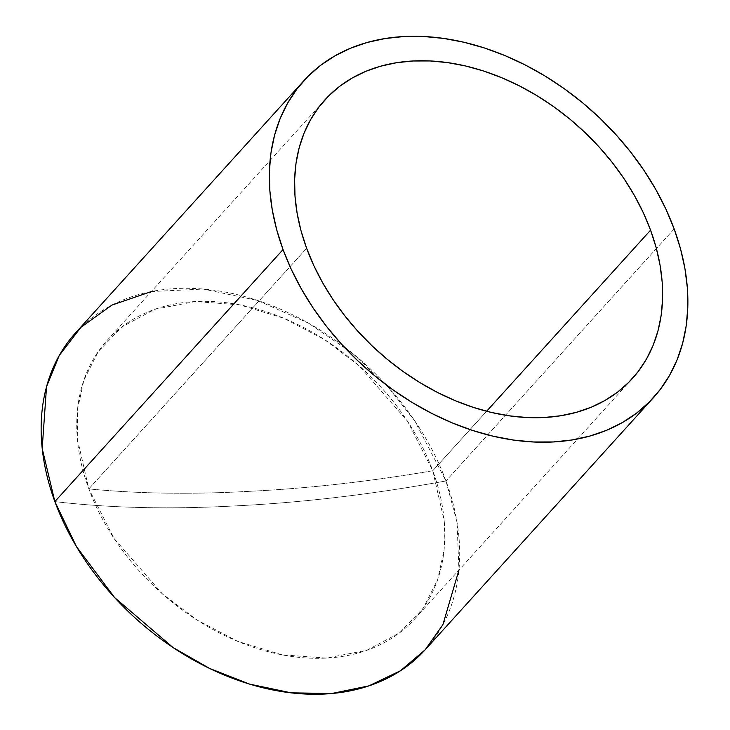 <?xml version="1.0" encoding="UTF-8"?>
<svg xmlns="http://www.w3.org/2000/svg" width="730" height="730" viewBox="0 0 730 730"><rect width="100%" height="100%" fill="white"/><g stroke="black" fill="none" stroke-linecap="round" stroke-linejoin="round"><path stroke-width="0.55" stroke-dasharray="3.65 2.74" d="M432.753 470.75L444.241 521.019L444.105 549.772L437.708 579.51L423.272 608.154L399.584 632.828L366.688 650.357L326.374 658.077L282.026 654.819L237.734 641.369L197.127 620.089L162.562 594.028L114.062 538.439L88.823 488.89C138.326 493.754 192.191 494.548 250.417 491.272C308.252 488.425 369.033 481.581 432.753 470.75L486.609 411.264L432.753 470.75A207.475 150.617 42.2 0 0 280.731 317.002A207.475 150.617 42.2 0 0 106.981 340.572A207.475 150.617 42.2 0 0 88.823 488.89A207.475 150.617 42.2 0 0 240.845 642.646A207.475 150.617 42.2 0 0 414.594 619.067A207.475 150.617 42.2 0 0 432.753 470.75C369.033 481.581 308.252 488.425 250.417 491.272C192.191 494.548 138.326 493.754 88.823 488.89L306.637 248.319L88.823 488.89L77.334 438.62L77.471 409.868L83.868 380.129L98.304 351.486L121.992 326.812L154.888 309.283L195.202 301.572L239.549 304.821L283.842 318.271L324.448 339.55L359.014 365.611L407.513 421.201L432.753 470.75M151.347 291.571L203.241 289.062L257.453 300.413L308.589 323.198L352.727 353.429L388.059 386.991L414.603 420.644L445.975 480.961C372.82 494.246 303.251 502.523 237.277 505.79C170.893 509.503 110.084 508.107 54.859 501.592C110.084 508.107 170.893 509.503 237.277 505.79C303.251 502.523 372.82 494.246 445.975 480.961A235.936 171.276 42.2 0 0 273.093 306.116A235.936 171.276 42.2 0 0 75.519 332.926M674.155 228.919L445.975 480.961L674.155 228.919M425.316 649.627A235.936 171.276 42.2 0 0 445.975 480.961L457.044 522.333L458.951 570.066M414.594 619.067L632.399 378.487M106.981 340.572L324.795 99.992"/><path stroke-width="1.09" d="M303.698 80.893A235.936 171.276 -137.8 0 1 501.273 54.084A235.936 171.276 -137.8 0 1 674.155 228.919L665.906 209.108L655.85 189.572L644.088 170.528L630.729 152.132L615.91 134.585L599.768 118.041L582.458 102.665L564.144 88.613L545.009 76.002L525.235 64.961L505.014 55.608L484.528 48.016L463.997 42.267L443.603 38.416L423.546 36.5L404.018 36.536L385.212 38.526L367.299 42.44L350.464 48.262L334.86 55.918L320.643 65.335L307.941 76.431L296.891 89.096L287.584 103.204L280.119 118.625L274.562 135.205L270.976 152.789L269.388 171.203L269.817 190.275L272.254 209.811L276.67 229.64L283.039 249.56L54.859 501.592L283.039 249.56A235.936 171.276 -137.8 0 1 303.698 80.893L75.519 332.926A235.936 171.276 42.2 0 0 54.859 501.592L42.185 448.476L46.547 386.617L59.239 355.51L80.875 327.359L111.9 305.103L151.347 291.571M650.567 230.169A207.475 150.617 -137.8 0 1 632.399 378.487A207.475 150.617 -137.8 0 1 458.659 402.066A207.475 150.617 -137.8 0 1 306.637 248.319A207.475 150.617 -137.8 0 1 324.795 99.992A207.475 150.617 -137.8 0 1 498.544 76.422A207.475 150.617 -137.8 0 1 650.567 230.169L486.609 411.264L650.567 230.169L656.17 247.68L660.057 265.118L662.201 282.3L662.575 299.072L661.179 315.269L658.022 330.726L653.14 345.308L646.57 358.868L638.394 371.278L628.667 382.41L617.507 392.165L604.997 400.451L591.282 407.185L576.472 412.295L560.722 415.744L544.188 417.496L527.014 417.524L509.376 415.835L491.445 412.45L473.387 407.395L455.374 400.724L437.589 392.494L420.206 382.785L403.38 371.698L387.274 359.333L372.054 345.819L357.855 331.274L344.825 315.834L333.081 299.665L322.733 282.921L313.891 265.747L306.637 248.319L301.034 230.799L297.147 213.361L295.002 196.178L294.628 179.407L296.024 163.219L299.181 147.752L304.063 133.17L310.624 119.611L318.809 107.21L328.527 96.068L339.696 86.313L352.198 78.028L365.922 71.294L380.731 66.184L396.472 62.734L413.016 60.992L430.189 60.955L447.828 62.643L465.758 66.028L483.817 71.084L501.82 77.763L519.605 85.985L536.997 95.694L553.824 106.781L569.929 119.145L585.15 132.668L599.348 147.214L612.379 162.644L624.123 178.814L634.47 195.567L643.312 212.74L650.567 230.169M283.039 249.56L291.297 269.379L301.353 288.907L313.115 307.96L326.465 326.346L341.293 343.894L357.435 360.438L374.745 375.813L393.059 389.875L412.195 402.486L431.968 413.518L452.189 422.88L472.666 430.463L493.206 436.212L513.601 440.062L533.657 441.978L553.185 441.951L571.991 439.962L589.904 436.038L606.739 430.226L622.343 422.57L636.56 413.153L649.262 402.057L660.312 389.391L669.62 375.284L677.084 359.863L682.632 343.282L686.227 325.699L687.815 307.284L687.386 288.213L684.95 268.667L680.524 248.839L674.155 228.919A235.936 171.276 -137.8 0 1 653.505 397.595A235.936 171.276 -137.8 0 1 455.921 424.404A235.936 171.276 -137.8 0 1 283.039 249.56M458.951 570.066L442.882 624.697L425.225 649.736L400.432 670.779L368.851 685.881L331.758 693.5L291.188 692.843L249.66 684.129L209.629 668.452L173.056 647.546L114.592 597.551L76.495 546.67L54.859 501.592A235.936 171.276 42.2 0 0 227.742 676.436A235.936 171.276 42.2 0 0 425.316 649.627L653.505 397.595"/></g></svg>
